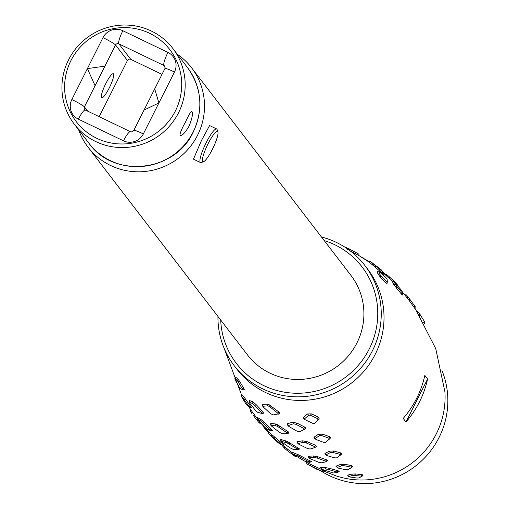 <?xml version="1.0" encoding="UTF-8"?>
<svg xmlns="http://www.w3.org/2000/svg" width="508" height="508" viewBox="0 0 508 508"><rect width="100%" height="100%" fill="white"/><g stroke="black" fill="none" stroke-linecap="round" stroke-linejoin="round"><path stroke-width="0.76" d="M336.01 466.408L336.245 466.103L337.363 467.455L341.63 465.703L343.624 465.633L350.806 467.043L351.403 467.652L347.751 469.722L345.84 469.786L337.979 468.046L336.01 466.408M269.354 404.844L279.178 412.21L279.857 413.575L273.215 414.953L270.58 413.683L263.392 407.124L262.7 404.292L262.376 404.571L262.738 406.254L267.741 405.867L268.897 406.235L269.354 404.844L267.31 404.158L262.7 404.292M277.565 424.764L288.233 431.787L289.096 432.924L287.337 433.635L282.245 433.692L279.349 432.295L271.513 426.028L270.713 423.367L270.77 425.196L277.133 426.123L277.565 424.764L275.393 423.945L270.713 423.367M287.477 441.541L299.631 448.983L297.821 449.707L292.868 449.193L289.909 447.77L281.673 441.941L280.746 439.464L280.848 441.185L287.071 442.862L287.477 441.541L280.746 439.464M299.041 455.066L311.41 461.639L309.594 462.363L305.022 461.353L293.815 454.774L293.116 454.165L292.76 452.469L292.925 454.108L298.672 456.343L299.041 455.066L292.76 452.469M307.943 463.125L324.377 470.833L322.586 471.545L316.16 468.954M323.748 471.132L335.578 475.723A82.328 80.499 -37.5 0 0 444.913 391.801L435.756 348.679L414.953 308.204M359.124 255.772L358.883 254.178L357.93 253.638L358.134 255.226L359.124 255.772M357.93 253.638L349.637 249.149L349.968 250.717L358.134 255.226M364.903 265.532L367.678 269.151A82.328 80.499 142.5 0 1 364.954 370.053A82.328 80.499 142.5 0 1 265.538 392.506A82.328 80.499 -37.5 0 1 237.065 369.399L234.29 365.785A82.328 80.499 -37.5 0 0 262.763 388.887A82.328 80.499 -37.5 0 0 362.179 366.439A82.328 80.499 -37.5 0 0 364.903 265.532A82.328 80.499 -37.5 0 0 336.423 242.43A82.328 80.499 -37.5 0 0 321.456 236.988M396.646 286.175L394.005 281.876L394.767 282.537L401.955 290.83L402.793 293.275L402.425 294.977L401.491 294.151L401.993 292.57L396.646 286.175L396.227 287.769L392.386 281.8M402.425 294.977L402.793 293.275L401.993 292.57M396.227 287.769L401.491 294.151M427.59 379.044A96.279 94.139 142.5 0 1 405.981 422.002L427.59 379.044L424.815 375.425A96.279 94.139 -37.5 0 1 403.206 418.389L405.981 422.002M375.609 265.849L370.592 261.614L381.178 269.754L383.553 272.529L383.54 274.282L382.48 273.444L382.67 271.831L375.609 265.849L375.526 267.462L369.278 262.223M375.526 267.462L382.48 273.444M380.702 275.419L379.705 274.098L378.847 271.228L386.023 277.825L387.096 279.254L387.344 281.813L387.001 283.521L385.877 282.829L386.372 281.216L380.702 275.419L380.289 277.044L377.952 273.92L377.095 271.164L377.444 271.177M387.001 283.521L387.344 281.813L386.372 281.216M380.289 277.044L385.877 282.829M409.302 300.66L414.128 307.461L414.63 305.905L409.715 299.091L409.302 300.66L402.412 291.986M414.128 307.461L414.884 308.489L415.277 306.781L414.63 305.905M325.063 453.384L324.853 453.854L325.977 455.143L326.161 454.749L325.063 453.384L329.381 451.136L333.686 451.009L340.944 452.965L341.776 453.822L336.817 457.829L334.766 457.886L326.765 455.536L326.161 454.749L330.575 452.431L329.381 451.136M308.159 456.444L308.47 456.286L309.22 457.86L314.262 457.473L317.125 458.032L325.552 461.086L326.161 461.772L321.437 462.813L318.618 462.261L309.842 458.54L308.959 457.994L308.159 456.444M326.161 461.772L327.717 460.635L326.746 459.899L318.383 456.927L313.404 455.949L308.47 456.286M341.63 465.703L340.436 464.42L336.245 466.103M340.436 464.42L344.678 464.28L351.803 465.639L352.508 466.357L351.403 467.652L352.508 466.357M325.171 467.531L329.984 468.465L328.733 469.557L337.007 471.989L338.201 470.821L339.204 471.329L337.642 472.478L333.28 472.973L322.091 469.411L320.631 467.354L321.17 468.96L326.047 469.036L325.171 467.531L320.631 467.354M338.201 470.821L329.984 468.465M362.287 474.72L361.29 476.11L352.704 475.342L348.59 476.656L347.656 475.177L351.498 474.072L355.511 473.939L362.287 474.72L363.118 475.082L361.867 476.523L358.508 477.984L356.902 478.047L349.415 476.91L347.656 475.177M315.811 422.205L319.119 418.49L314.617 423.367L312.82 423.374L305.283 419.837L303.613 417.271L303.536 418.154L304.629 419.386M304.298 418.694L303.536 418.154M304.705 418.655L308.705 415.258L307.524 413.957L303.613 417.271M307.524 413.957L311.461 413.893L318.357 417.081L319.119 418.49M292.487 422.224L293.326 423.767L287.992 425.717L287.217 424.205L287.528 423.729L292.487 422.224L297.212 423.17L305.105 427.285L305.791 428.593L299.707 431.736L297.002 431.19L288.76 426.383L287.528 423.729M293.326 423.767L295.923 424.294L303.879 428.492L304.451 429.571L305.791 428.593M318.395 434.276L319.576 435.578L315.258 438.448L315.112 438.995L314.001 437.731L314.166 437.07L318.395 434.276L322.593 434.175L329.775 436.74L330.53 437.928L325.749 442.347L323.742 442.385L315.849 439.433L314.166 437.07M319.576 435.578L321.52 435.54L328.771 438.163L329.413 439.166L330.53 437.928M302.489 440.817L303.339 442.354L297.879 443.554L297.091 442.017L297.415 441.719L302.489 440.817L307.435 441.795L315.697 445.364L316.414 446.443L315.081 447.446L310.223 449.04L307.359 448.475L298.717 444.17L297.415 441.719M303.339 442.354L306.165 442.913L314.49 446.564L315.081 447.446L316.414 446.443M217.951 316.433A82.328 80.499 -37.5 0 0 234.29 365.785M250.565 411.353L251.898 413.556L252.197 411.829L254.711 415.233L253.098 415.182L258.693 422.313L260.102 422.25M257.556 418.91L254.711 415.233M257.753 417.728L260.896 419.424L264.693 422.65L272.726 430.517L270.821 430.759L266.859 429.006L264.655 427.133L258.223 420.11L257.696 419.259L257.759 417.512M242.926 397.751L249.079 406.629L250.711 406.559L251.384 407.733L249.53 407.549L245.974 403.993L241.173 396.043L241.579 394.335L241.109 395.999L242.926 397.751L243.243 396.024L241.579 394.335M243.243 396.024L245.688 399.32L244.05 399.263M250.711 406.559L245.688 399.32M252.832 403.574L261.379 412.407L262.96 411.918L263.658 413.175L261.798 413.423L257.664 412.28L255.6 410.534L249.752 403.276L249.453 400.526L249.187 402.311L252.832 403.574L252.806 401.822L249.453 400.526M252.806 401.822L256.426 404.889L254.813 405.251M262.96 411.918L256.426 404.889M243.897 388.563L244.361 389.852L242.538 389.674L239.897 388.309L235.166 379.882L234.893 378.866L235.318 377.152L234.791 378.873L236.957 379.965L242.24 388.62L243.897 388.563L239.573 381.286L237.909 381.216M236.957 379.965L237.287 378.238L235.318 377.152M237.287 378.238L239.573 381.286M282.861 443.973L283.883 444.913L282.156 445.211L278.39 442.919L268.694 433.749L268.624 431.902L275.323 437.642L273.761 438.004L281.324 444.449L282.861 443.973L275.323 437.642M268.897 406.235L270.218 407.06L271.723 406.286M270.218 407.06L277.73 413.099L279.178 412.21M278.39 414.16L279.737 413.614M277.73 413.099L278.187 414.242M275.393 423.945L275.838 425.64M277.133 426.123L286.817 432.676L288.233 431.787M287.623 433.515L288.881 432.975M286.817 432.676L287.337 433.635M285.274 440.626L285.725 442.309M287.071 442.862L297.231 448.939L298.628 448.056M297.231 448.939L297.821 449.707M296.894 454.101L297.37 455.771M298.672 456.343L308.934 461.772L310.325 460.908M308.934 461.772L309.594 462.363M310.204 464.299L310.706 465.963L311.861 466.509L312.204 465.271M311.861 466.509L321.856 471.138L323.247 470.3M321.856 471.138L322.586 471.545M307.061 463.995L306.692 462.394M307.067 464.026L310.706 465.963M321.17 471.113A82.328 80.499 -37.5 0 0 329.375 475.672A82.328 80.499 -37.5 0 0 421.411 461.054A82.328 80.499 -37.5 0 0 441.966 370.548M78.677 129.883A65.24 63.792 -37.5 0 0 88.055 147.199A65.24 63.792 -37.5 0 0 110.623 165.506A65.24 63.792 -37.5 0 0 189.401 147.72A65.24 63.792 -37.5 0 0 191.56 67.755A65.24 63.792 -37.5 0 0 177.254 54.216M88.055 147.199L247.447 354.863A65.24 63.792 -37.5 0 0 270.015 373.17A65.24 63.792 -37.5 0 0 348.793 355.384A65.24 63.792 -37.5 0 0 350.952 275.419L191.56 67.755M324.199 240.563A79.216 77.457 142.5 0 1 334.639 244.678A79.216 77.457 142.5 0 1 369.322 348.856A79.216 77.457 142.5 0 1 263.76 385.61A79.216 77.457 142.5 0 1 220.694 320.008M217.9 131.972L217.106 129.559A18.637 3.505 115.7 0 0 216.649 128.956L209.588 125.565L201.524 140.411L193.44 159.163L200.501 162.554A18.637 3.505 115.7 0 0 201.251 162.535L203.632 161.652A16.777 3.15 115.7 0 0 212.363 149.339A16.777 3.15 115.7 0 0 217.9 131.972A16.777 3.15 115.7 0 0 208.083 143.758A16.777 3.15 115.7 0 0 203.632 161.652M216.649 128.956A18.637 3.505 115.7 0 0 206.197 142.659A18.637 3.505 115.7 0 0 200.501 162.554M369.487 261.69L363.677 258.502M363.595 258.102L361.95 257.423M362.045 257.296L360.775 256.75M348.805 248.736L358.743 254.083M349.637 249.149L348.247 248.463L347.497 249.485M348.247 248.463L347.161 247.961L346.5 248.215M347.161 247.961L344.621 246.983M258.693 422.313L253.098 415.182M261.144 423.304L259.296 423.1M250.552 411.397L250.882 409.956M257.594 417.455L257.55 419.208L260.941 421.17L260.896 419.424M260.941 421.17L270.281 429.908L271.837 429.419M270.281 429.908L270.821 430.759M249.079 406.629L249.53 407.549M262.039 413.385L263.481 413.169M261.379 412.407L261.798 413.423M242.684 389.687L244.265 389.827M242.24 388.62L242.538 389.674M288.239 449.79L286.715 450.126L294.443 455.955L295.237 455.714M295.688 456.825L294.386 455.911L295.351 456.59L296.316 456.413M282.315 445.592L282.315 445.186M282.315 445.694L284.626 448.348L284.55 446.818M284.626 448.348L286.715 450.126M263.392 426.123L265.036 428.873L268.605 432.937M281.324 444.449L281.978 445.141M260.985 423.291L268.624 431.902L268.592 433.654L271.558 436.124L271.494 434.384M271.558 436.124L273.761 438.004M396.354 284.245L396.43 283.635L389.592 277.038L389.509 278.562M389.592 277.038L387.413 275.184L385.985 275.342M387.413 275.184L383.553 273.012M396.43 283.635L397.212 284.448L397.199 285.166M392.201 281.661L393.954 281.756L392.259 281.794M368.719 261.83L370.446 261.512L368.891 261.95L359.27 255.803M383.489 272.415L382.67 271.831M379.705 274.098L377.952 273.92M377.12 270.999L378.847 271.228L377.095 271.164M423.697 322.688L424.186 321.145L419.824 314.115L419.424 315.665M419.824 314.115L418.662 312.547L417.767 312.426M418.662 312.547L416.808 310.959M424.186 321.145L424.694 322.104L424.288 323.812M409.715 299.091L406.508 295.008L404.901 294.913M415.246 306.711L407.638 296.291M341.681 453.917L340.57 455.181L339.954 454.374L340.944 452.965M330.575 452.431L332.626 452.368L333.686 451.009M332.626 452.368L339.954 454.374M313.404 455.949L314.262 457.473M318.383 456.927L317.125 458.032M326.746 459.899L325.552 461.086M350.806 467.043L351.803 465.639M343.967 465.188L344.678 464.28M337.007 471.989L337.642 472.478M326.047 469.036L328.733 469.557M361.29 476.11L361.867 476.523M308.705 415.258L310.369 415.258L311.461 413.893M310.369 415.258L317.329 418.497L318.357 417.081M317.329 418.497L317.995 419.703M303.879 428.492L305.105 427.285M321.52 435.54L322.593 434.175M328.771 438.163L329.775 436.74M306.165 442.913L307.435 441.795M314.49 446.564L315.697 445.364M102.972 37.643A14.91 14.58 142.5 0 1 122.841 30.728L167.938 52.413A14.91 14.58 142.5 0 1 174.473 72.022L158.902 102.972L154.705 88.887L144.075 110.02L158.902 102.972L143.339 133.922A14.91 14.58 142.5 0 1 123.469 140.837L78.365 119.158A14.91 14.58 142.5 0 1 71.838 99.543L87.408 68.593L95.079 85.719L104.902 66.18L87.408 68.593L102.972 37.643A12.427 1.156 26.7 0 1 115.557 45.002L127.451 60.496L99.193 116.681M101.549 97.65A13.36 2.508 -64.3 0 1 105.537 84.106A13.36 2.508 -64.3 0 1 113.316 73.724A13.36 2.508 -64.3 0 1 113.5 73.882A13.36 2.508 -64.3 0 1 109.512 87.42A13.36 2.508 -64.3 0 1 101.733 97.803A13.36 2.508 -64.3 0 1 101.549 97.65M175.406 110.903A59.023 57.715 -37.5 0 0 149.562 33.28A59.023 57.715 -37.5 0 0 70.904 60.662A59.023 57.715 -37.5 0 0 96.749 138.284A59.023 57.715 -37.5 0 0 175.406 110.903M178.549 112.744A62.135 60.75 -37.5 0 0 172.841 48.47A62.135 60.75 -37.5 0 0 68.555 59.855A62.135 60.75 -37.5 0 0 74.263 124.13A62.135 60.75 -37.5 0 0 178.549 112.744M188.976 126.327C184.823 133.204 181.832 136.214 180.01 135.369C179.769 133.521 181.616 129.026 185.566 121.882C188.874 114.605 191.002 111.176 191.96 111.608C193.072 113.868 192.075 118.777 188.976 126.327M162.008 74.365L130.766 59.347A2.483 2.432 -37.5 0 0 127.451 60.496M267.31 404.158L267.741 405.867M278.651 426.993L280.124 426.218M288.684 443.738L290.132 442.963M300.266 457.162L301.701 456.406M313.334 467.227L314.763 466.49M263.112 423.012L264.693 422.65M265.849 428.904L265.036 428.873M263.849 427.279L263.931 426.752M395.497 284.632L393.751 284.436M373.609 264.147L371.881 264.363M408.515 297.466L406.775 297.256M352.704 475.342L351.498 474.072M354.451 475.272L355.511 473.939M295.923 424.294L297.212 423.17M71.838 99.543A12.427 1.156 26.7 0 1 84.423 106.902L95.079 85.719M104.902 66.18L115.557 45.002A2.483 2.432 142.5 0 1 118.866 43.847L163.97 65.532A2.483 2.432 142.5 0 1 164.827 66.23L164.954 68.504L154.705 88.887M85.192 109.982A2.483 2.432 142.5 0 1 84.423 106.902L87.687 111.15M88.932 143.243A62.135 60.75 -37.5 0 0 193.218 131.858A62.135 60.75 -37.5 0 0 187.509 67.583C201.739 87.744 203.657 109.22 193.269 132.004C175.203 172.168 113.862 178.86 88.932 143.243L74.263 124.13M143.339 133.922A12.427 1.156 -153.3 0 0 133.82 130.404L131.82 131.883L130.435 131.705A12.427 2.337 -64.3 0 1 130.613 131.851M123.469 140.837A12.427 2.337 -64.3 0 1 130.435 131.705L85.338 110.02A12.427 2.337 -64.3 0 1 85.515 110.166M78.365 119.158A12.427 2.337 -64.3 0 1 85.338 110.02L84.652 109.468M167.938 52.413A12.427 2.337 115.7 0 0 163.97 65.532L165.202 67.139M174.473 72.022A12.427 1.156 -153.3 0 0 164.954 68.504M122.841 30.728A12.427 2.337 115.7 0 0 118.866 43.847L130.766 59.347M392.76 281.692L383.546 273.221M223.831 347.561L241.433 394.627M248.99 407.143L252.222 411.867M282.556 445.141L292.71 453.18M304.864 461.302L308.051 463.188M306.514 462.216L306.921 463.925M308.127 464.661L316.897 469.316M250.914 409.613L250.527 411.321M282.251 445.199L282.251 445.58M372.034 262.63L370.116 261.283M404.66 294.805L406.413 294.919M345.84 469.792L345.497 469.424M315.83 422.192L315.271 422.732M172.841 48.47L187.509 67.583M144.075 110.02L133.82 130.404"/></g></svg>
